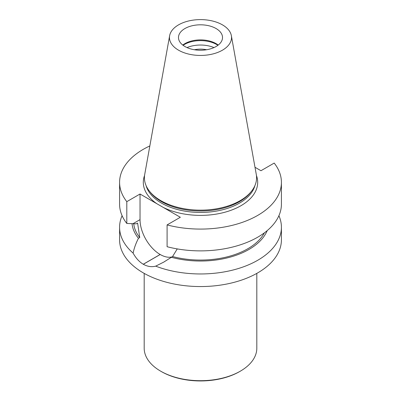 <?xml version="1.0" encoding="UTF-8"?>
<svg xmlns="http://www.w3.org/2000/svg" width="401" height="401" viewBox="0 0 401 401"><rect width="100%" height="100%" fill="white"/><g stroke="black" fill="none" stroke-linecap="round" stroke-linejoin="round"><path stroke-width="0.6" d="M213.969 47.584A22.727 13.123 0 0 0 187.031 47.584M194.405 49.744A18.04 10.416 180 0 1 206.595 49.744M171.869 256.946A28.456 16.431 60 0 1 160.205 254.51L160.154 254.485A28.456 16.431 60 0 1 140.034 219.633L140.034 194.009L180.33 217.272L167.092 224.916L167.092 246.71A80.917 46.716 0 0 0 281.417 204.159L281.417 182.365A80.917 46.716 0 0 0 274.199 163.077L260.966 170.721L254.996 167.272M167.092 224.916A80.917 46.716 0 0 0 281.417 182.365M119.583 204.159A80.917 46.716 0 0 0 126.801 223.447L126.801 201.653A80.917 46.716 0 0 1 119.583 182.365L119.583 204.159M149.834 145.939A80.917 46.716 0 0 0 119.583 182.365M140.034 194.009L126.801 201.653M278.911 215.703A80.917 46.716 180 0 1 281.417 227.242L281.417 239.843A80.917 46.716 180 0 1 231.467 283.001A80.917 46.716 180 0 1 143.282 272.875A80.917 46.716 180 0 1 119.583 239.843L119.583 227.242A80.917 46.716 180 0 1 122.089 215.703M281.417 227.242A80.917 46.716 180 0 1 238.72 268.419A80.917 46.716 180 0 1 155.688 266.144C151.603 267.211 147.473 266.585 143.307 264.269A80.917 46.716 180 0 1 143.257 264.239C139.167 261.778 135.789 258.069 133.122 253.116A80.917 46.716 180 0 1 119.583 227.242M216.074 28.536A22.02 12.712 180 0 1 222.52 37.524A22.02 12.712 180 0 1 200.5 50.24A22.02 12.712 180 0 1 178.48 37.524A22.02 12.712 180 0 1 184.926 28.536A22.02 12.712 180 0 1 216.074 28.536M218.224 45.067A22.02 12.712 0 0 0 184.926 43.624A22.02 12.712 0 0 0 182.776 45.067M231.362 35.679L256.279 174.43A56.08 32.376 180 0 1 251.693 190.986L250.785 192.159A55.082 31.804 180 0 1 200.5 210.981A55.082 31.804 180 0 1 150.215 192.159L149.307 190.986A56.08 32.376 180 0 1 144.721 174.43L169.638 35.679A31.027 17.915 180 0 1 190.119 20.641A31.027 17.915 180 0 1 222.44 24.857A31.027 17.915 180 0 1 231.362 35.679A31.027 17.915 180 0 1 200.5 55.438A31.027 17.915 180 0 1 169.638 35.679M251.693 190.986A56.08 32.376 180 0 1 200.5 210.144A56.08 32.376 180 0 1 149.307 190.986M183.087 45.308A22.727 13.123 180 0 1 184.43 44.461A22.727 13.123 180 0 1 217.913 45.308M155.688 266.144L163.748 262.104L172.58 256.535L177.252 248.906M126.801 223.447L136.295 223.843L137.613 223.081L139.733 237.567L138.46 238.304C135.924 243.161 134.15 248.099 133.122 253.116M172.58 256.535A66.872 38.611 0 0 0 264.409 232.816M171.307 257.267A68.566 39.589 0 0 0 267.206 230.605M132.039 223.653A68.566 39.589 0 0 0 138.46 238.304M133.744 223.713A66.872 38.611 0 0 0 139.733 237.567M144.185 273.387L144.185 348.183A56.315 32.511 0 0 0 160.681 371.176L161.428 371.607A55.258 31.905 0 0 0 239.572 371.607L240.319 371.176A56.315 32.511 0 0 0 256.815 348.183L256.815 273.387M161.428 371.607L160.681 371.176A56.315 32.511 0 0 0 240.319 371.176M157.012 203.813A57.193 33.022 180 0 1 144.56 175.488M256.44 175.488A57.193 33.022 180 0 1 229.748 210.741A57.193 33.022 180 0 1 163.352 207.472M146.099 185.633A55.082 31.804 0 0 0 200.5 212.445A55.082 31.804 0 0 0 254.901 185.633M143.307 264.269L160.205 254.51M143.257 264.239L160.154 254.485M133.012 223.688L140.034 219.633M163.743 262.094L164.821 261.472"/></g></svg>
